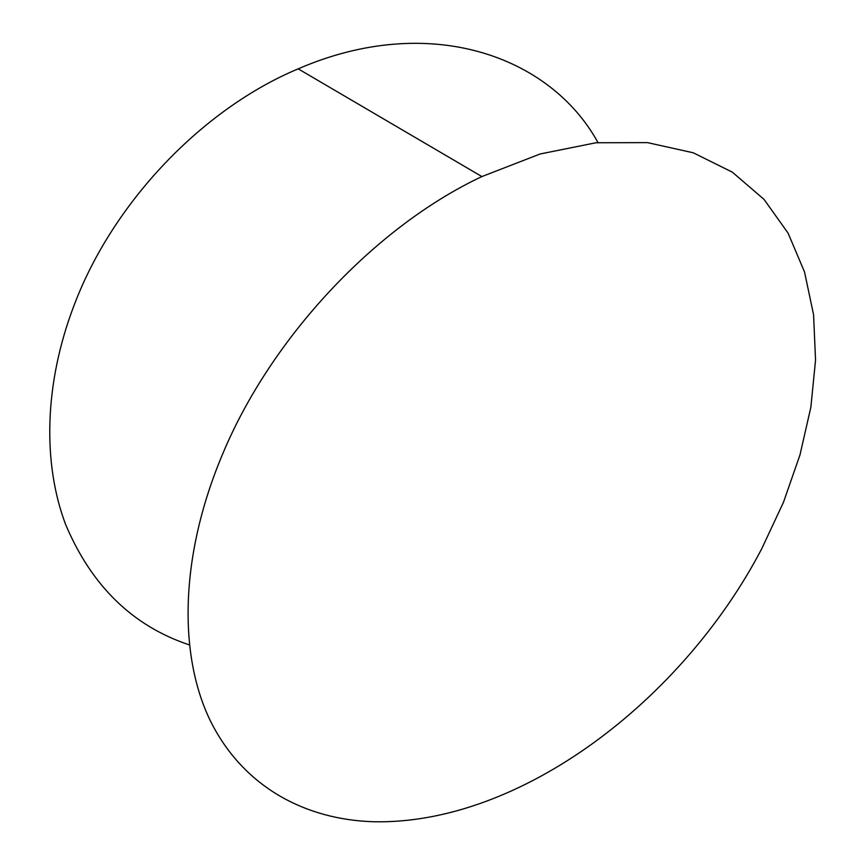 <?xml version="1.0" encoding="UTF-8"?>
<svg xmlns="http://www.w3.org/2000/svg" width="865" height="865" viewBox="0 0 865 865"><rect width="100%" height="100%" fill="white"/><g stroke="black" fill="none" stroke-linecap="round" stroke-linejoin="round"><path stroke-width="1.3" d="M597.985 142.563C550.162 55.457 428.716 12.24 298.198 68.843C202.518 108.849 113.088 202.291 74.271 304.837C43.91 383.855 42.59 463.791 65.708 524.698C91.636 586.005 132.81 626.055 189.251 644.857M761.719 548.788L783.463 502.284L800.006 454.817L810.873 407.156L815.544 360.143L813.576 314.741L804.537 271.999L788.08 233.118L764.011 199.372L732.32 172.146L693.276 152.791L647.496 142.628L595.974 142.757L540.149 153.97L481.881 176.579C375.551 226.479 270.918 337.61 222.381 454.655C179.293 557.06 178.439 656.027 210.736 721.583C243.584 787.031 305.259 819.663 373.583 821.75C520.168 824.896 682.463 700.445 761.719 548.788M298.198 68.843L481.881 176.579"/></g></svg>
